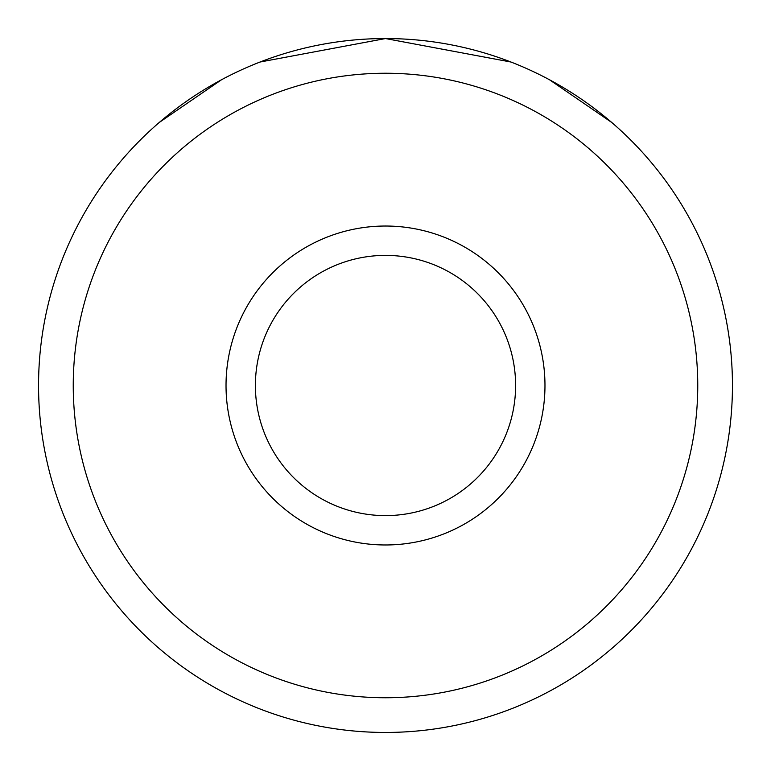 <?xml version="1.0" encoding="UTF-8"?>
<svg xmlns="http://www.w3.org/2000/svg" width="771" height="771" viewBox="0 0 771 771"><rect width="100%" height="100%" fill="white"/><g stroke="black" fill="none" stroke-linecap="round" stroke-linejoin="round"><path stroke-width="1.16" d="M385.5 73.245A312.255 312.255 0 0 1 697.755 385.5A312.255 312.255 0 0 1 385.5 697.755A312.255 312.255 0 0 1 73.245 385.5A312.255 312.255 0 0 1 385.5 73.245M385.5 226.028A159.472 159.472 0 0 0 226.028 385.5A159.472 159.472 0 0 0 385.5 544.972A159.472 159.472 0 0 0 544.972 385.5A159.472 159.472 0 0 0 385.5 226.028M510.971 62.037L385.5 38.55A346.95 346.95 0 0 1 732.45 385.5A346.95 346.95 0 0 1 385.5 732.45A346.95 346.95 0 0 1 38.55 385.5A346.95 346.95 0 0 1 385.5 38.55L260.029 62.037M221.576 79.712L159.25 122.464M611.75 122.473L549.424 79.712M385.5 255.394A130.106 130.106 0 0 0 255.394 385.5A130.106 130.106 0 0 0 385.5 515.606A130.106 130.106 0 0 0 515.606 385.5A130.106 130.106 0 0 0 385.5 255.394"/></g></svg>

